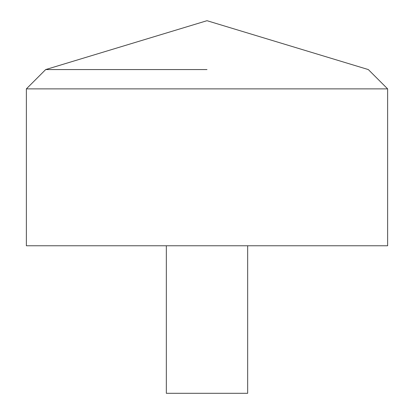 <?xml version="1.0" encoding="UTF-8"?>
<svg xmlns="http://www.w3.org/2000/svg" width="414" height="414" viewBox="0 0 414 414"><rect width="100%" height="100%" fill="white"/><g stroke="black" fill="none" stroke-linecap="round" stroke-linejoin="round"><path stroke-width="0.62" d="M387.628 245.771L26.372 245.771L26.372 88.875L387.628 88.875L387.628 245.771M207 69.568L45.68 69.568L207 69.568M247.665 245.771L247.665 393.3L166.335 393.3L166.335 245.771M387.628 88.875L368.32 69.568L207 20.7L45.68 69.568L26.372 88.875"/></g></svg>
